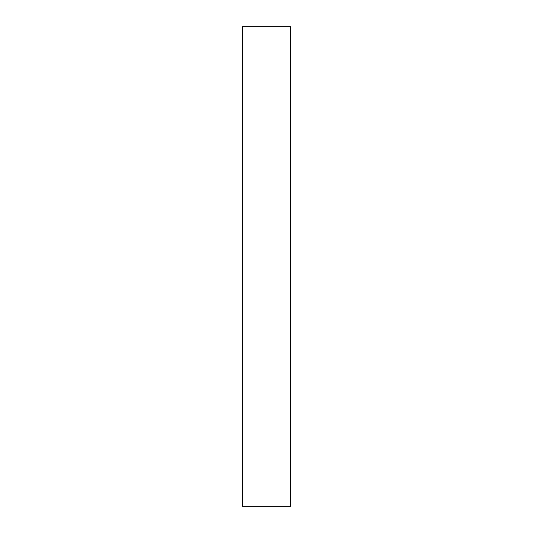 <?xml version="1.0" encoding="UTF-8"?>
<svg xmlns="http://www.w3.org/2000/svg" width="533" height="533" viewBox="0 0 533 533"><rect width="100%" height="100%" fill="white"/><g stroke="black" fill="none" stroke-linecap="round" stroke-linejoin="round"><path stroke-width="0.8" d="M290.485 26.65L290.485 506.35L242.515 506.35L242.515 26.65L290.485 26.65"/></g></svg>
